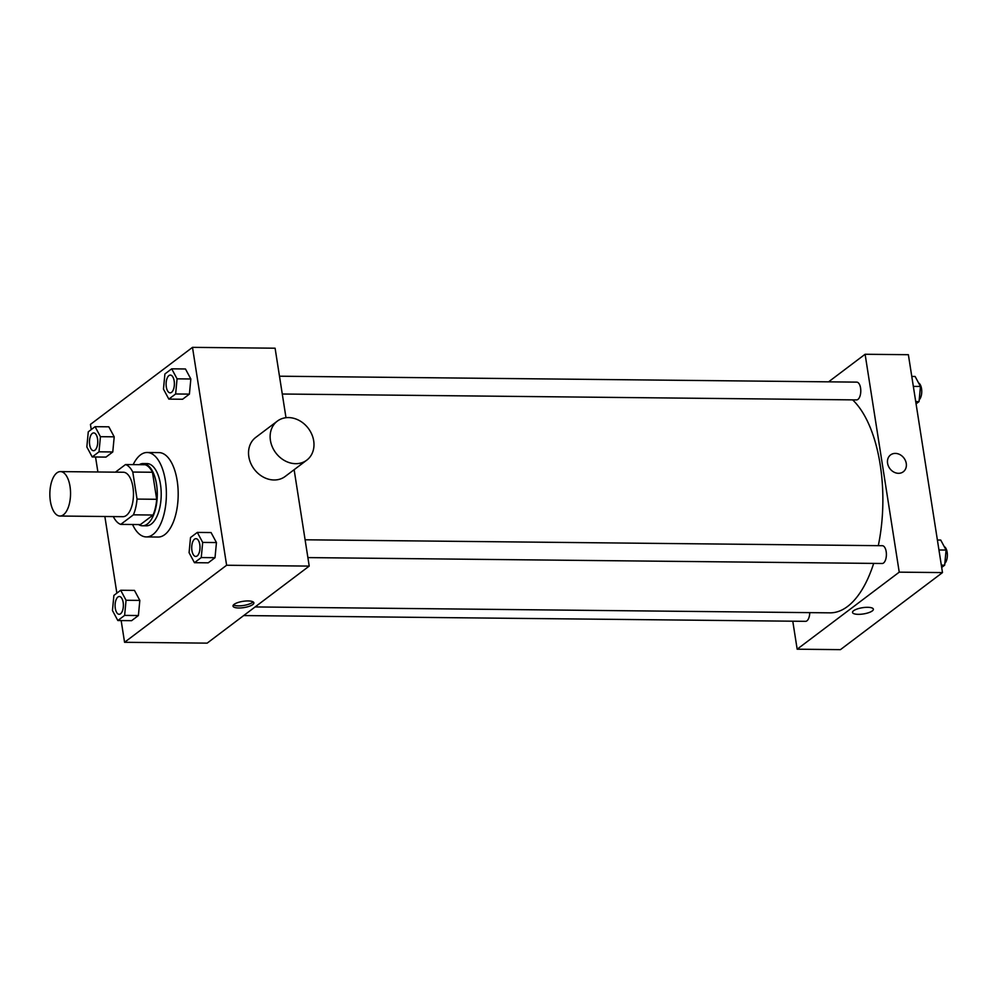 <?xml version="1.0" encoding="UTF-8"?>
<svg xmlns="http://www.w3.org/2000/svg" width="997" height="997" viewBox="0 0 997 997"><rect width="100%" height="100%" fill="white"/><g stroke="black" fill="none" stroke-linecap="round" stroke-linejoin="round"><path stroke-width="1.5" d="M70.014 486.411A22.221 10.344 90.6 0 1 59.97 516.035A22.221 10.344 90.6 0 1 49.85 493.714A22.221 10.344 90.6 0 1 60.418 471.593A22.221 10.344 90.6 0 1 70.014 486.411M60.418 471.593L123.354 472.242A22.221 10.344 90.6 0 1 132.937 487.059A22.221 10.344 90.6 0 1 122.905 516.683L59.97 516.035M156.691 499.285A30.271 14.095 90.6 0 1 153.064 515.025L140.403 524.584L120.737 524.385L133.399 514.826A30.271 14.095 90.6 0 0 137.025 499.086L156.691 499.285L152.454 472.254A30.271 14.095 90.6 0 0 145.188 464.739L125.522 464.54L115.428 472.154M113.421 516.583L113.471 516.87A30.271 14.095 90.6 0 0 120.737 524.385M137.025 499.086L132.788 472.055A30.271 14.095 90.6 0 0 125.522 464.54M153.064 515.025L133.399 514.826M152.454 472.254L132.788 472.055M138.558 524.572A31.106 14.481 -89.4 0 0 142.471 525.78A31.106 14.481 -89.4 0 0 147.394 523.998A31.106 14.481 -89.4 0 0 157.115 489.477A31.106 14.481 -89.4 0 0 143.119 463.555A31.106 14.481 -89.4 0 0 139.169 464.689M143.119 463.555L147.045 463.593A31.106 14.481 90.6 0 1 160.467 484.33A31.106 14.481 90.6 0 1 151.32 524.036A31.106 14.481 90.6 0 1 146.409 525.818L142.471 525.78M133.174 464.627A42.223 19.653 90.6 0 1 147.157 452.488A42.223 19.653 90.6 0 1 165.377 480.629A42.223 19.653 90.6 0 1 146.297 536.922A42.223 19.653 90.6 0 1 132.564 524.509M147.157 452.488L158.959 452.601A42.223 19.653 90.6 0 1 177.179 480.753A42.223 19.653 90.6 0 1 158.099 537.047L146.297 536.922M117.833 620.533L131.592 620.682L138.396 615.548L139.829 600.406L134.458 590.398L120.687 590.261L113.895 595.396L112.462 610.538L117.833 620.533L124.625 615.398L126.058 600.269L120.687 590.261M92.21 456.95L105.981 457.1L112.773 451.965L114.206 436.823L108.835 426.816L95.076 426.679L88.272 431.813L86.839 446.955L92.21 456.95L99.015 451.815L100.435 436.686L95.076 426.679M121.16 620.57L124.563 642.292L226.618 565.249L192.496 347.355L90.44 424.41L91.25 429.57M95.538 456.987L97.893 471.98M104.859 516.496L116.861 593.153M194.452 562.694L208.223 562.831L215.016 557.697L216.449 542.567L211.077 532.56L197.319 532.41L190.514 537.545L189.081 552.687L194.452 562.694L201.257 557.56L202.678 542.418L197.319 532.41M168.842 399.112L182.601 399.249L189.405 394.114L190.838 378.985L185.467 368.977L171.696 368.828L164.904 373.962L163.471 389.104L168.842 399.112L175.634 393.977L177.067 378.835L171.696 368.828M124.563 642.292L207.164 643.14L309.22 566.097L226.618 565.249M248.103 600.942A10.556 3.153 -8.9 0 1 253.874 602.836A10.556 3.153 -8.9 0 1 243.929 607.584A10.556 3.153 -8.9 0 1 233.011 606.101A10.556 3.153 -8.9 0 1 248.103 600.942M309.22 566.097L294.127 469.699M285.989 417.706L275.097 348.202L192.496 347.355M306.789 460.14L285.192 476.441A24.439 20.364 -127 0 1 254.21 469.201A24.439 20.364 -127 0 1 255.731 437.421L277.328 421.12A24.439 20.364 -127 0 1 299.262 420.51A24.439 20.364 -127 0 1 313.694 440.848A24.439 20.364 -127 0 1 306.789 460.14A24.439 20.364 -127 0 1 275.808 452.9A24.439 20.364 -127 0 1 277.328 421.12M253.088 601.876A10.556 3.153 -8.9 0 1 243.604 605.478A10.556 3.153 -8.9 0 1 233.46 604.942M852.609 399.859A111.116 51.732 90.6 0 1 880.201 464.689A111.116 51.732 90.6 0 1 878.295 545.671M873.671 563.405A111.116 51.732 90.6 0 1 829.99 612.843L255.12 606.936M282.276 394.014L856.548 399.909A8.886 4.138 -89.4 0 0 860.785 391.061A8.886 4.138 -89.4 0 0 856.735 382.125L279.484 376.205M809.763 612.632A8.886 4.138 90.6 0 1 805.539 621.33L243.692 615.56M305.107 539.788L882.345 545.708A8.886 4.138 90.6 0 1 886.183 551.64A8.886 4.138 90.6 0 1 882.171 563.492L307.886 557.597M792.777 621.206L797.164 649.197L899.232 572.153L865.109 354.259L828.582 381.839M899.232 572.153L942.489 572.59L840.434 649.645L797.164 649.197M867.602 607.31A10.556 3.153 -8.9 0 1 873.372 609.192A10.556 3.153 -8.9 0 1 863.439 613.94A10.556 3.153 -8.9 0 1 852.522 612.457A10.556 3.153 -8.9 0 1 867.602 607.31M942.489 572.59L908.379 354.708L865.109 354.259M890.558 454.931A10.556 8.799 -127 0 1 900.029 454.669A10.556 8.799 -127 0 1 906.261 463.455A10.556 8.799 -127 0 1 903.282 471.78A10.556 8.799 -127 0 1 889.897 468.652A10.556 8.799 -127 0 1 890.558 454.931A10.556 8.799 -127 0 1 900.029 454.669A10.556 8.799 -127 0 1 906.261 463.455A10.556 8.799 -127 0 1 903.27 471.78M873.372 609.192A10.556 3.153 -8.9 0 1 863.427 613.94A10.556 3.153 -8.9 0 1 852.522 612.457M916.069 403.847L919.047 401.604L920.468 386.462L915.109 376.467L911.781 376.43M919.047 401.604L915.72 401.567M920.468 386.462L913.339 386.4M918.598 382.973A8.886 4.138 90.6 0 1 921.54 388.68A8.886 4.138 90.6 0 1 919.222 399.772M941.691 567.43L944.658 565.187L946.091 550.045L940.719 540.05L937.392 540.013M944.658 565.187L941.33 565.149M946.091 550.045L938.95 549.983M944.221 546.555A8.886 4.138 90.6 0 1 947.15 552.263A8.886 4.138 90.6 0 1 944.832 563.355M170.325 375.084L170.362 375.084A8.886 4.138 90.6 0 1 170.362 375.084A8.886 4.138 90.6 0 1 174.188 381.004A8.886 4.138 90.6 0 1 170.175 392.855A8.886 4.138 90.6 0 1 170.163 392.855L170.138 392.855A8.886 4.138 90.6 0 1 166.1 383.932A8.886 4.138 90.6 0 1 170.325 375.084A8.886 4.138 90.6 0 1 174.163 381.004A8.886 4.138 90.6 0 1 170.138 392.855M182.601 399.249L189.405 394.114L175.634 393.977M189.405 394.114L190.838 378.985L177.067 378.835M190.838 378.985L185.467 368.977M97.569 438.854A8.886 4.138 90.6 0 1 93.556 450.706A8.886 4.138 90.6 0 1 93.531 450.706A8.886 4.138 90.6 0 1 89.468 441.771A8.886 4.138 90.6 0 1 93.706 432.922A8.886 4.138 90.6 0 1 93.73 432.922A8.886 4.138 90.6 0 1 97.569 438.854M105.981 457.1L112.773 451.965L99.015 451.815M112.773 451.965L114.206 436.823L100.435 436.686M114.206 436.823L108.835 426.816M93.73 432.922L93.706 432.922A8.886 4.138 90.6 0 1 97.532 438.854A8.886 4.138 90.6 0 1 93.519 450.706L93.519 450.706M199.811 544.586A8.886 4.138 90.6 0 1 195.786 556.438A8.886 4.138 90.6 0 1 195.773 556.438A8.886 4.138 90.6 0 1 191.711 547.515A8.886 4.138 90.6 0 1 195.948 538.667A8.886 4.138 90.6 0 1 195.973 538.667A8.886 4.138 90.6 0 1 199.811 544.586M208.223 562.831L215.016 557.697L201.257 557.56M215.016 557.697L216.449 542.567L202.678 542.418M216.449 542.567L211.077 532.56M195.973 538.667L195.948 538.667A8.886 4.138 90.6 0 1 199.774 544.586A8.886 4.138 90.6 0 1 195.761 556.438L195.761 556.438M123.179 602.437A8.886 4.138 90.6 0 1 119.166 614.289A8.886 4.138 90.6 0 1 119.154 614.289A8.886 4.138 90.6 0 1 115.091 605.353A8.886 4.138 90.6 0 1 119.316 596.505A8.886 4.138 90.6 0 1 119.353 596.505A8.886 4.138 90.6 0 1 123.179 602.437M131.592 620.682L138.396 615.548L124.625 615.398M138.396 615.548L139.829 600.406L126.058 600.269M139.829 600.406L134.458 590.398M119.353 596.505L119.316 596.505A8.886 4.138 90.6 0 1 123.154 602.437A8.886 4.138 90.6 0 1 119.141 614.289L119.141 614.289"/></g></svg>
